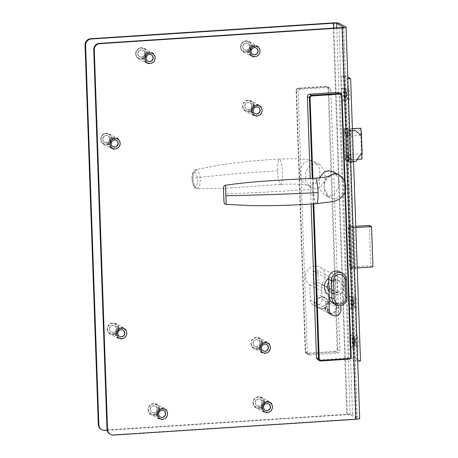 <?xml version="1.0" encoding="UTF-8"?>
<svg xmlns="http://www.w3.org/2000/svg" width="458" height="458" viewBox="0 0 458 458"><rect width="100%" height="100%" fill="white"/><g stroke="black" fill="none" stroke-linecap="round" stroke-linejoin="round"><path stroke-width="0.34" stroke-dasharray="2.29 1.72" d="M343.506 287.137A7.185 6.944 118.2 0 0 332.857 281.618A7.185 6.944 118.2 0 0 333.109 293.921A7.185 6.944 118.2 0 0 343.506 287.137M317.921 270.638L318.344 282.746L313.478 283.067L313.054 270.959L317.921 270.638L336.911 280.84L337.328 292.788A7.185 6.944 118.2 0 0 337.741 280.101A7.185 6.944 118.2 0 0 328.735 282.328M321.464 284.006L322.003 299.337A5.988 5.788 -61.8 0 1 313.341 304.988A5.988 5.788 -61.8 0 1 310.347 300.093L309.808 284.762A10.179 9.836 -61.8 0 1 305.446 276.878A10.179 9.836 -61.8 0 1 310.175 267.77A10.179 9.836 -61.8 0 1 320.171 267.26A10.179 9.836 -61.8 0 1 325.26 275.584A10.179 9.836 -61.8 0 1 321.464 284.006L340.454 294.202L340.849 305.515M328.638 278.332A10.179 9.836 -61.8 0 1 339.155 277.462A10.179 9.836 -61.8 0 1 344.25 285.781A10.179 9.836 -61.8 0 1 340.454 294.202M329.044 291.242A7.185 6.944 118.2 0 0 337.328 292.788L332.468 293.263L332.044 281.155L336.911 280.84M309.808 284.762L328.798 294.963M318.344 282.746L337.334 292.948M313.478 283.067L332.468 293.263M313.054 270.959L332.044 281.155M333.138 303.345A7.786 7.523 118.2 0 0 344.399 295.994L343.775 278.206A7.786 7.523 118.2 0 0 339.882 271.84M346.895 93.466A6.286 1.385 -93.7 0 0 348.406 100.365A6.286 1.385 -93.7 0 0 349.74 95.001A6.286 1.385 -93.7 0 0 347.611 88.142A6.286 1.385 -93.7 0 0 346.895 93.466M346.511 94.84A3.59 0.79 86.3 0 1 345.927 97.989A3.59 0.79 86.3 0 1 345.744 97.909A3.59 0.79 86.3 0 1 344.88 93.97A3.59 0.79 86.3 0 1 345.292 90.924A3.59 0.79 86.3 0 1 345.464 90.821A3.59 0.79 86.3 0 1 346.511 94.84M354.166 301.639A6.286 1.385 -93.7 0 0 355.677 308.532A6.286 1.385 -93.7 0 0 357.011 303.167A6.286 1.385 -93.7 0 0 354.876 296.309A6.286 1.385 -93.7 0 0 354.166 301.639M353.776 303.007A3.59 0.79 86.3 0 1 353.198 306.156A3.59 0.79 86.3 0 1 353.015 306.076A3.59 0.79 86.3 0 1 352.15 302.137A3.59 0.79 86.3 0 1 352.557 299.091A3.59 0.79 86.3 0 1 352.729 298.988A3.59 0.79 86.3 0 1 353.776 303.007M355.511 340.185A6.286 1.385 -93.7 0 0 357.022 347.084A6.286 1.385 -93.7 0 0 358.356 341.714A6.286 1.385 -93.7 0 0 356.221 334.861A6.286 1.385 -93.7 0 0 355.511 340.185M355.127 341.559A3.59 0.79 86.3 0 1 354.544 344.708A3.59 0.79 86.3 0 1 354.36 344.628A3.59 0.79 86.3 0 1 353.496 340.683A3.59 0.79 86.3 0 1 353.902 337.643A3.59 0.79 86.3 0 1 354.08 337.54A3.59 0.79 86.3 0 1 355.127 341.559M352.906 303.064A3.59 0.79 86.3 0 1 352.322 306.213A3.59 0.79 86.3 0 1 351.275 302.194A3.59 0.79 86.3 0 1 351.858 299.045A3.59 0.79 86.3 0 1 352.906 303.064M354.252 341.616A3.59 0.79 86.3 0 1 353.673 344.765A3.59 0.79 86.3 0 1 352.626 340.741A3.59 0.79 86.3 0 1 353.204 337.592A3.59 0.79 86.3 0 1 354.252 341.616M345.635 94.898A3.59 0.79 86.3 0 1 345.057 98.046A3.59 0.79 86.3 0 1 344.01 94.027A3.59 0.79 86.3 0 1 344.588 90.879A3.59 0.79 86.3 0 1 345.635 94.898M351.441 130.244L350.954 129.986A6.252 1.374 86.3 0 1 349.946 135.465A6.252 1.374 86.3 0 1 348.126 128.463L347.639 128.206L348.761 160.231L349.299 160.523A5.988 1.317 86.3 0 1 350.267 155.273A5.988 1.317 86.3 0 1 352.013 161.977L352.557 162.269L351.441 130.244L347.462 130.215A6.252 1.374 86.3 0 1 346.448 135.694A6.252 1.374 86.3 0 1 344.628 128.692L344.147 128.435L345.263 160.46L345.807 160.752A5.988 1.317 86.3 0 1 346.775 155.502A5.988 1.317 86.3 0 1 348.521 162.206L349.059 162.498L347.943 130.473M347.794 77.076L344.8 75.467L354.658 357.772L351.166 357.996L341.307 75.696L347.135 78.828L356.994 361.133L351.166 357.996M360.492 360.904L354.658 357.772M353.164 267.346L351.715 225.834L354.16 227.145L355.608 268.657L353.164 267.346L349.672 267.575L352.11 268.886L350.662 227.374L348.217 226.063L349.672 267.575M347.857 78.782L347.135 78.828M344.8 75.467L341.307 75.696M357.709 361.081L356.994 361.133M354.16 227.145L350.662 227.374M355.608 268.657L352.11 268.886M351.715 225.834L348.217 226.063M349.299 160.523L345.807 160.752M348.761 160.231L345.263 160.46M347.639 128.206L344.147 128.435M348.126 128.463L344.628 128.692M350.954 129.986L347.462 130.215M352.557 162.269L349.059 162.498M352.013 161.977L348.521 162.206M355.837 227.609L350.553 227.958L351.962 268.285L349.792 267.117L370.774 265.749L372.944 266.917M357.246 267.941L351.962 268.285M355.792 226.309L348.383 226.79L349.792 267.117M369.366 225.422L370.774 265.749M350.553 227.958L348.383 226.79M353.53 161.565L351.126 161.748L350.055 130.914L347.84 131.057L348.687 161.771L356.066 161.29M350.055 130.914L352.454 130.73M352.448 130.604L347.84 131.057M351.126 161.748L348.91 161.897M356.839 159.39L345.613 160.123A6.801 1.5 86.3 0 1 346.729 154.752A6.801 1.5 86.3 0 1 348.687 161.771M345.613 160.123L344.307 129.162L352.385 128.784M361.935 159.058L345.384 160.002M352.379 128.635L344.307 129.162M361.705 158.937L360.629 128.097M347.588 130.925A6.721 1.483 86.3 0 1 346.488 136.226A6.721 1.483 86.3 0 1 344.553 129.293M324.722 307.816A5.988 5.788 118.2 0 0 333.596 312.413A5.988 5.788 118.2 0 0 333.384 302.16A5.988 5.788 118.2 0 0 324.722 307.816M325.266 308.108A5.988 5.788 118.2 0 0 334.14 312.705A5.988 5.788 118.2 0 0 333.928 302.452A5.988 5.788 118.2 0 0 325.266 308.108A5.988 5.788 -61.8 0 1 333.928 302.452A5.988 5.788 -61.8 0 1 334.14 312.705A5.988 5.788 -61.8 0 1 325.266 308.108M327.699 302.395A5.988 5.788 -61.8 0 1 319.037 308.051A5.988 5.788 -61.8 0 1 318.825 297.797A5.988 5.788 -61.8 0 1 327.699 302.395A5.988 5.788 -61.8 0 1 319.037 308.051A5.988 5.788 -61.8 0 1 318.825 297.797A5.988 5.788 -61.8 0 1 327.699 302.395M328.237 302.686A5.988 5.788 -61.8 0 1 319.581 308.343A5.988 5.788 -61.8 0 1 319.363 298.089A5.988 5.788 -61.8 0 1 328.237 302.686M345.04 100.691A6.286 1.385 86.3 0 1 343.414 94.125A6.286 1.385 86.3 0 1 344.41 88.188A6.286 1.385 86.3 0 1 344.605 88.234A6.286 1.385 86.3 0 1 346.225 94.8A6.286 1.385 86.3 0 1 345.229 100.737A6.286 1.385 86.3 0 1 345.04 100.691M342.71 100.84A6.286 1.385 86.3 0 1 341.084 94.274A6.286 1.385 86.3 0 1 342.08 88.342A6.286 1.385 86.3 0 1 342.275 88.388A6.286 1.385 86.3 0 1 343.895 94.955A6.286 1.385 86.3 0 1 342.899 100.886A6.286 1.385 86.3 0 1 342.71 100.84M352.311 308.858A6.286 1.385 86.3 0 1 350.685 302.291A6.286 1.385 86.3 0 1 351.681 296.355A6.286 1.385 86.3 0 1 351.876 296.4A6.286 1.385 86.3 0 1 353.496 302.967A6.286 1.385 86.3 0 1 352.5 308.904A6.286 1.385 86.3 0 1 352.311 308.858M349.975 309.007A6.286 1.385 86.3 0 1 348.355 302.446A6.286 1.385 86.3 0 1 349.351 296.509A6.286 1.385 86.3 0 1 349.54 296.555A6.286 1.385 86.3 0 1 351.166 303.122A6.286 1.385 86.3 0 1 350.17 309.053A6.286 1.385 86.3 0 1 349.975 309.007M353.656 347.404A6.286 1.385 86.3 0 1 352.03 340.844A6.286 1.385 86.3 0 1 353.026 334.907A6.286 1.385 86.3 0 1 353.221 334.953A6.286 1.385 86.3 0 1 354.841 341.519A6.286 1.385 86.3 0 1 353.845 347.45A6.286 1.385 86.3 0 1 353.656 347.404M351.326 347.559A6.286 1.385 86.3 0 1 349.7 340.992A6.286 1.385 86.3 0 1 350.696 335.056A6.286 1.385 86.3 0 1 350.891 335.101A6.286 1.385 86.3 0 1 352.511 341.668A6.286 1.385 86.3 0 1 351.515 347.605A6.286 1.385 86.3 0 1 351.326 347.559M249.604 46.401A3.59 3.469 -61.8 0 1 244.406 49.796A3.59 3.469 -61.8 0 1 245.986 43.075A3.59 3.469 -61.8 0 1 249.604 46.401M245.923 51.594A5.21 5.032 118.2 0 0 250.812 46.103A5.21 5.032 118.2 0 0 245.562 41.277A5.21 5.032 118.2 0 0 240.673 46.768A5.21 5.032 118.2 0 0 245.923 51.594M144.699 53.248A3.59 3.469 -61.8 0 1 139.501 56.643A3.59 3.469 -61.8 0 1 141.081 49.916A3.59 3.469 -61.8 0 1 144.699 53.248M141.018 58.441A5.21 5.032 118.2 0 0 145.907 52.951A5.21 5.032 118.2 0 0 140.658 48.119A5.21 5.032 118.2 0 0 135.768 53.609A5.21 5.032 118.2 0 0 141.018 58.441M251.677 105.712A3.59 3.469 -61.8 0 1 246.478 109.101A3.59 3.469 -61.8 0 1 248.053 102.38A3.59 3.469 -61.8 0 1 251.677 105.712M247.996 110.899A5.21 5.032 118.2 0 0 252.885 105.409A5.21 5.032 118.2 0 0 247.635 100.583A5.21 5.032 118.2 0 0 242.746 106.073A5.21 5.032 118.2 0 0 247.996 110.899M109.72 138.751A3.59 3.469 -61.8 0 1 104.521 142.14A3.59 3.469 -61.8 0 1 106.096 135.419A3.59 3.469 -61.8 0 1 109.72 138.751M106.033 143.944A5.21 5.032 118.2 0 0 110.928 138.448A5.21 5.032 118.2 0 0 105.672 133.621A5.21 5.032 118.2 0 0 100.783 139.112A5.21 5.032 118.2 0 0 106.033 143.944M116.343 328.535A3.59 3.469 -61.8 0 1 111.151 331.924A3.59 3.469 -61.8 0 1 112.725 325.203A3.59 3.469 -61.8 0 1 116.343 328.535M112.662 333.722A5.21 5.032 118.2 0 0 117.551 328.231A5.21 5.032 118.2 0 0 112.302 323.405A5.21 5.032 118.2 0 0 107.412 328.896A5.21 5.032 118.2 0 0 112.662 333.722M259.961 342.939A3.59 3.469 -61.8 0 1 254.763 346.334A3.59 3.469 -61.8 0 1 256.337 339.607A3.59 3.469 -61.8 0 1 259.961 342.939M256.28 348.132A5.21 5.032 118.2 0 0 261.169 342.641A5.21 5.032 118.2 0 0 255.919 337.809A5.21 5.032 118.2 0 0 251.03 343.3A5.21 5.032 118.2 0 0 256.28 348.132M262.033 402.244A3.59 3.469 -61.8 0 1 256.835 405.639A3.59 3.469 -61.8 0 1 258.409 398.912A3.59 3.469 -61.8 0 1 262.033 402.244M258.346 407.437A5.21 5.032 118.2 0 0 263.241 401.947A5.21 5.032 118.2 0 0 257.986 397.115A5.21 5.032 118.2 0 0 253.097 402.605A5.21 5.032 118.2 0 0 258.346 407.437M157.128 409.091A3.59 3.469 -61.8 0 1 151.93 412.486A3.59 3.469 -61.8 0 1 153.504 405.759A3.59 3.469 -61.8 0 1 157.128 409.091M153.441 414.284A5.21 5.032 118.2 0 0 158.336 408.794A5.21 5.032 118.2 0 0 153.081 403.962A5.21 5.032 118.2 0 0 148.192 409.452A5.21 5.032 118.2 0 0 153.441 414.284M146.022 58.172A3.59 3.469 118.2 0 0 147.905 61.154A3.59 3.469 -61.8 0 1 147.688 54.954A3.59 3.469 -61.8 0 1 151.22 54.777A3.59 3.469 118.2 0 0 146.022 58.172M258.369 107.332L258.192 107.241A3.59 3.469 118.2 0 1 258.283 107.287A3.59 3.469 118.2 0 0 252.999 110.63A3.59 3.469 118.2 0 0 254.883 113.613A3.59 3.469 118.2 0 1 254.791 113.567L246.656 109.199A3.59 3.469 -61.8 0 1 246.53 103.044A3.59 3.469 -61.8 0 1 251.854 105.804A3.59 3.469 -61.8 0 1 246.656 109.199A3.59 3.469 118.2 0 0 251.854 105.804A3.59 3.469 118.2 0 0 246.53 103.044A3.59 3.469 118.2 0 0 246.656 109.199L246.478 109.101M111.036 143.669A3.59 3.469 118.2 0 0 112.926 146.652A3.59 3.469 -61.8 0 1 112.708 140.457A3.59 3.469 -61.8 0 1 116.235 140.28A3.59 3.469 118.2 0 0 111.036 143.669M268.726 403.87L268.548 403.773A3.59 3.469 118.2 0 1 268.634 403.824A3.59 3.469 118.2 0 0 263.35 407.168A3.59 3.469 118.2 0 0 265.239 410.15A3.59 3.469 118.2 0 1 265.148 410.105L257.012 405.731A3.59 3.469 -61.8 0 1 256.881 399.582A3.59 3.469 -61.8 0 1 262.211 402.342A3.59 3.469 -61.8 0 1 257.012 405.731A3.59 3.469 118.2 0 0 262.211 402.342A3.59 3.469 118.2 0 0 256.881 399.582A3.59 3.469 118.2 0 0 257.012 405.731L256.835 405.639M163.821 410.712L163.643 410.62A3.59 3.469 118.2 0 1 163.729 410.666A3.59 3.469 118.2 0 0 158.445 414.015A3.59 3.469 118.2 0 0 160.334 416.998A3.59 3.469 118.2 0 1 160.243 416.952L152.108 412.578A3.59 3.469 -61.8 0 1 151.982 406.429A3.59 3.469 -61.8 0 1 157.306 409.183A3.59 3.469 -61.8 0 1 152.108 412.578A3.59 3.469 118.2 0 0 157.306 409.183A3.59 3.469 118.2 0 0 151.982 406.429A3.59 3.469 118.2 0 0 152.108 412.578L151.93 412.486M266.653 344.559L266.476 344.468A3.59 3.469 118.2 0 1 266.567 344.513A3.59 3.469 118.2 0 0 261.283 347.862A3.59 3.469 118.2 0 0 263.167 350.845A3.59 3.469 118.2 0 1 263.075 350.799L254.94 346.425A3.59 3.469 -61.8 0 1 254.814 340.277A3.59 3.469 -61.8 0 1 260.138 343.031A3.59 3.469 -61.8 0 1 254.94 346.425A3.59 3.469 118.2 0 0 260.138 343.031A3.59 3.469 118.2 0 0 254.814 340.277A3.59 3.469 118.2 0 0 254.94 346.425L254.763 346.334M123.036 330.155L122.864 330.063A3.59 3.469 118.2 0 1 122.95 330.109A3.59 3.469 118.2 0 0 117.666 333.453A3.59 3.469 118.2 0 0 119.549 336.435A3.59 3.469 118.2 0 1 119.464 336.39L111.323 332.021A3.59 3.469 -61.8 0 1 111.197 325.867A3.59 3.469 -61.8 0 1 116.521 328.626A3.59 3.469 -61.8 0 1 111.323 332.021A3.59 3.469 118.2 0 0 116.521 328.626A3.59 3.469 118.2 0 0 111.197 325.867A3.59 3.469 118.2 0 0 111.323 332.021L111.151 331.924M250.927 51.325A3.59 3.469 118.2 0 0 252.81 54.307A3.59 3.469 -61.8 0 1 252.593 48.113A3.59 3.469 -61.8 0 1 256.125 47.93A3.59 3.469 118.2 0 0 250.927 51.325M144.877 53.34A3.59 3.469 -61.8 0 1 139.679 56.735A3.59 3.469 -61.8 0 1 139.553 50.586A3.59 3.469 -61.8 0 1 144.877 53.34A3.59 3.469 -61.8 0 1 139.679 56.735A3.59 3.469 -61.8 0 1 139.553 50.586A3.59 3.469 -61.8 0 1 144.877 53.34M109.891 138.843A3.59 3.469 -61.8 0 1 104.699 142.238A3.59 3.469 -61.8 0 1 104.567 136.089A3.59 3.469 -61.8 0 1 109.891 138.843A3.59 3.469 -61.8 0 1 104.699 142.238A3.59 3.469 -61.8 0 1 104.567 136.089A3.59 3.469 -61.8 0 1 109.891 138.843M249.782 46.498A3.59 3.469 -61.8 0 1 244.583 49.893A3.59 3.469 -61.8 0 1 244.458 43.739A3.59 3.469 -61.8 0 1 249.782 46.498A3.59 3.469 -61.8 0 1 244.583 49.893A3.59 3.469 -61.8 0 1 244.458 43.739A3.59 3.469 -61.8 0 1 249.782 46.498M107.12 430.291L347.336 414.616A2.393 0.321 178 0 1 350.21 414.759L357.263 418.543A2.393 0.321 178 0 1 357.326 418.612A2.393 0.321 178 0 1 355.471 418.99L113.029 434.808A5.988 5.788 -61.8 0 1 109.989 434.155M104.888 430.44L104.344 430.148L346.792 414.324A4.792 0.635 178 0 1 352.54 414.605L359.593 418.394A4.792 0.635 178 0 1 359.719 418.532M104.344 430.148A5.988 5.788 -61.8 0 1 101.304 429.49M325.529 301.227A5.988 5.788 -61.8 0 1 316.867 306.883A5.988 5.788 -61.8 0 1 316.655 296.629A5.988 5.788 -61.8 0 1 325.529 301.227M196.482 188.438C194.415 186.486 193.293 183.074 193.11 178.196L193.671 172.603L195.709 169.66L196.854 169.872C198.978 171.813 200.135 175.231 200.323 180.12L199.642 186.022L197.284 188.696L196.482 188.438A2.393 2.055 -58.2 0 1 195.583 188.169L195.583 188.169A2.393 2.055 -58.2 0 1 194.69 186.349C198.108 187.734 198.074 174.607 194.856 172.345C191.438 170.971 191.478 184.087 194.69 186.349M280.462 184.397L224.981 188.347L197.284 188.696L195.583 188.169C193.619 187.671 191.753 181.065 192.034 177.847C192.079 170.719 195.366 169.437 195.709 169.66L218.672 165.212C238.103 162.258 258.312 160.203 279.306 159.046L279.58 159.115C278.103 159.166 277.445 163.077 277.594 170.834C278.046 178.357 279.002 182.874 280.462 184.397C281.939 184.339 282.603 180.435 282.449 172.677C282.002 165.155 281.046 160.632 279.58 159.115M315.757 188.759L310.948 187.688L305.887 181.82L305.417 172.036L309.946 165.315L314.875 163.477L319.684 164.542L324.745 170.41L325.214 180.2L320.686 186.916L315.757 188.759M330.779 89.631L339.893 350.582L337.861 349.488L328.747 88.537L330.779 89.631A2.393 2.313 118.2 0 0 328.369 87.409L326.331 86.316L298.358 88.142L300.391 89.236L328.369 87.409M307.255 352.712L298.147 91.76L296.108 90.667L305.223 351.618L307.255 352.712A2.393 2.313 118.2 0 0 309.671 354.927L307.639 353.834L335.611 352.013L337.643 353.101L309.671 354.927M337.643 353.101A2.393 2.313 118.2 0 0 339.893 350.582M300.391 89.236A2.393 2.313 118.2 0 0 298.147 91.76M135.957 53.924A5.57 5.381 -61.8 0 1 141.19 48.056A5.57 5.381 -61.8 0 1 146.8 53.22A5.57 5.381 -61.8 0 1 141.574 59.088A5.57 5.381 -61.8 0 1 135.957 53.924M147.304 53.242A5.988 5.788 118.2 0 0 138.43 48.645A5.988 5.788 118.2 0 0 138.642 58.899A5.988 5.788 118.2 0 0 147.304 53.242M154.936 57.588A5.57 5.381 118.2 0 0 149.325 52.424A5.57 5.381 118.2 0 0 144.098 58.298A5.57 5.381 118.2 0 0 149.709 63.456A5.57 5.381 118.2 0 0 154.936 57.588M143.594 58.269A5.988 5.788 -61.8 0 1 152.256 52.618A5.988 5.788 -61.8 0 1 152.468 62.866A5.988 5.788 -61.8 0 1 143.594 58.269M100.978 139.427A5.57 5.381 -61.8 0 1 106.204 133.559A5.57 5.381 -61.8 0 1 111.815 138.717A5.57 5.381 -61.8 0 1 106.588 144.591A5.57 5.381 -61.8 0 1 100.978 139.427M112.319 138.745A5.988 5.788 118.2 0 0 103.445 134.148A5.988 5.788 118.2 0 0 103.657 144.396A5.988 5.788 118.2 0 0 112.319 138.745M119.956 143.091A5.57 5.381 118.2 0 0 114.34 137.927A5.57 5.381 118.2 0 0 109.113 143.795A5.57 5.381 118.2 0 0 114.729 148.959A5.57 5.381 118.2 0 0 119.956 143.091M108.615 143.772A5.988 5.788 -61.8 0 1 117.271 138.116A5.988 5.788 -61.8 0 1 117.488 148.369A5.988 5.788 -61.8 0 1 108.615 143.772M251.076 110.756A5.57 5.381 118.2 0 0 256.686 115.92A5.57 5.381 118.2 0 0 261.913 110.052A5.57 5.381 118.2 0 0 256.303 104.888A5.57 5.381 118.2 0 0 251.076 110.756M262.228 109.972A5.988 5.788 -61.8 0 1 253.566 115.628A5.988 5.788 -61.8 0 1 253.354 105.374A5.988 5.788 -61.8 0 1 262.228 109.972M253.778 105.678A5.57 5.381 -61.8 0 1 248.551 111.546A5.57 5.381 -61.8 0 1 242.935 106.388A5.57 5.381 -61.8 0 1 248.162 100.52A5.57 5.381 -61.8 0 1 253.778 105.678M242.626 106.462A5.988 5.788 118.2 0 0 251.499 111.059A5.988 5.788 118.2 0 0 251.282 100.812A5.988 5.788 118.2 0 0 242.626 106.462M249.879 102.775L258.192 107.241A3.59 3.469 118.2 0 0 252.999 110.63A3.59 3.469 118.2 0 0 254.791 113.567L254.969 113.664M115.742 333.579A5.57 5.381 118.2 0 0 121.353 338.743A5.57 5.381 118.2 0 0 126.58 332.874A5.57 5.381 118.2 0 0 120.969 327.71A5.57 5.381 118.2 0 0 115.742 333.579M126.895 332.794A5.988 5.788 -61.8 0 1 118.233 338.451A5.988 5.788 -61.8 0 1 118.021 328.197A5.988 5.788 -61.8 0 1 126.895 332.794M118.445 328.5A5.57 5.381 -61.8 0 1 113.218 334.369A5.57 5.381 -61.8 0 1 107.607 329.21A5.57 5.381 -61.8 0 1 112.834 323.342A5.57 5.381 -61.8 0 1 118.445 328.5M107.292 329.285A5.988 5.788 118.2 0 0 116.166 333.882A5.988 5.788 118.2 0 0 115.954 323.634A5.988 5.788 118.2 0 0 107.292 329.285M114.546 325.598L122.864 330.063A3.59 3.469 118.2 0 0 117.666 333.453A3.59 3.469 118.2 0 0 119.464 336.39L119.641 336.487M259.36 347.988A5.57 5.381 118.2 0 0 264.97 353.147A5.57 5.381 118.2 0 0 270.197 347.279A5.57 5.381 118.2 0 0 264.587 342.115A5.57 5.381 118.2 0 0 259.36 347.988M270.512 347.198A5.988 5.788 -61.8 0 1 261.85 352.855A5.988 5.788 -61.8 0 1 261.638 342.601A5.988 5.788 -61.8 0 1 270.512 347.198M262.062 342.91A5.57 5.381 -61.8 0 1 256.835 348.778A5.57 5.381 -61.8 0 1 251.219 343.615A5.57 5.381 -61.8 0 1 256.446 337.746A5.57 5.381 -61.8 0 1 262.062 342.91M250.91 343.695A5.988 5.788 118.2 0 0 259.783 348.292A5.988 5.788 118.2 0 0 259.566 338.038A5.988 5.788 118.2 0 0 250.91 343.695M258.163 340.002L266.476 344.468A3.59 3.469 118.2 0 0 261.283 347.862A3.59 3.469 118.2 0 0 263.075 350.799L263.253 350.891M156.522 414.135A5.57 5.381 118.2 0 0 162.138 419.299A5.57 5.381 118.2 0 0 167.365 413.431A5.57 5.381 118.2 0 0 161.754 408.267A5.57 5.381 118.2 0 0 156.522 414.135M167.68 413.351A5.988 5.788 -61.8 0 1 159.018 419.007A5.988 5.788 -61.8 0 1 158.806 408.754A5.988 5.788 -61.8 0 1 167.68 413.351M159.224 409.057A5.57 5.381 -61.8 0 1 153.997 414.931A5.57 5.381 -61.8 0 1 148.386 409.767A5.57 5.381 -61.8 0 1 153.613 403.899A5.57 5.381 -61.8 0 1 159.224 409.057M148.071 409.847A5.988 5.788 118.2 0 0 156.945 414.444A5.988 5.788 118.2 0 0 156.733 404.191A5.988 5.788 118.2 0 0 148.071 409.847M155.331 406.154L163.643 410.62A3.59 3.469 118.2 0 0 158.445 414.015A3.59 3.469 118.2 0 0 160.243 416.952L160.42 417.043M261.426 407.294A5.57 5.381 118.2 0 0 267.043 412.452A5.57 5.381 118.2 0 0 272.27 406.584A5.57 5.381 118.2 0 0 266.659 401.426A5.57 5.381 118.2 0 0 261.426 407.294M272.584 406.509A5.988 5.788 -61.8 0 1 263.923 412.16A5.988 5.788 -61.8 0 1 263.711 401.912A5.988 5.788 -61.8 0 1 272.584 406.509M264.129 402.216A5.57 5.381 -61.8 0 1 258.902 408.084A5.57 5.381 -61.8 0 1 253.291 402.92A5.57 5.381 -61.8 0 1 258.518 397.052A5.57 5.381 -61.8 0 1 264.129 402.216M252.976 403A5.988 5.788 118.2 0 0 261.85 407.597A5.988 5.788 118.2 0 0 261.638 397.344A5.988 5.788 118.2 0 0 252.976 403M260.236 399.307L268.548 403.773A3.59 3.469 118.2 0 0 263.35 407.168A3.59 3.469 118.2 0 0 265.148 410.105L265.325 410.196M240.862 47.077A5.57 5.381 -61.8 0 1 246.095 41.209A5.57 5.381 -61.8 0 1 251.705 46.373A5.57 5.381 -61.8 0 1 246.478 52.241A5.57 5.381 -61.8 0 1 240.862 47.077M252.209 46.395A5.988 5.788 118.2 0 0 243.335 41.798A5.988 5.788 118.2 0 0 243.547 52.052A5.988 5.788 118.2 0 0 252.209 46.395M259.841 50.741A5.57 5.381 118.2 0 0 254.23 45.582A5.57 5.381 118.2 0 0 249.003 51.451A5.57 5.381 118.2 0 0 254.614 56.615A5.57 5.381 118.2 0 0 259.841 50.741M248.499 51.428A5.988 5.788 -61.8 0 1 257.161 45.771A5.988 5.788 -61.8 0 1 257.373 56.025A5.988 5.788 -61.8 0 1 248.499 51.428M310.347 300.093L327.436 309.276A5.988 5.788 -61.8 0 1 336.098 303.62A5.988 5.788 -61.8 0 1 336.309 313.873A5.988 5.788 -61.8 0 1 330.43 314.171L313.341 304.988M225.502 185.261A2.393 2.393 -178.6 0 1 225.513 185.261L226.155 204.377M316.432 203.633L316.157 203.564C314.995 203.638 314.028 198.858 313.261 189.223C313.455 180.607 314.125 176.96 315.27 178.282M333.247 171.824L338.307 177.698L338.777 187.482L334.248 194.203L329.319 196.041L324.51 194.976L319.174 188.375L319.495 177.859M342.04 95.711L340.002 94.583L349.116 355.534L351.154 356.627A2.393 2.313 118.2 0 1 351.154 356.662M311.114 204.033L310.221 178.437M348.939 359.146A2.393 2.313 118.2 0 1 348.904 359.152L346.866 358.059L318.894 359.885L320.966 360.973M340.002 94.583A2.393 2.313 118.2 0 0 338.805 92.625M346.866 358.059A2.393 2.313 118.2 0 0 349.116 355.534M317.68 359.622A2.393 2.313 118.2 0 0 318.894 359.885M322.003 299.337L340.987 309.534M346.488 279.661L343.775 278.206M347.112 297.454L344.399 295.994M360.887 128.406L361.929 158.531M341.805 27.56L355.471 418.99M345.927 26.965L359.593 418.394M338.874 23.181L352.54 414.605M333.126 22.9L346.792 414.324M333.836 28.081L347.336 414.616M336.699 27.898L350.21 414.759M343.597 27.262L357.263 418.543M113.567 435.1L113.029 434.808M196.854 169.872A2.393 2.061 121.7 0 0 194.856 172.345M277.594 170.834C246.639 172.603 218.477 175.059 193.11 178.196M310.335 185.845L305.52 184.774L300.459 178.906L299.996 169.122L304.524 162.401L309.448 160.563L314.262 161.628L319.323 167.496L319.787 177.286L315.259 184.001L310.335 185.845M335.456 351.343L307.478 353.17A1.798 1.735 -61.8 0 1 305.669 351.504L296.555 90.552A1.798 1.735 -61.8 0 1 298.244 88.663L326.216 86.837A1.798 1.735 -61.8 0 1 328.031 88.503L337.14 349.454A1.798 1.735 -61.8 0 1 335.456 351.343L335.611 352.013A2.393 2.313 118.2 0 0 337.861 349.488L337.14 349.454M308.457 354.669L306.419 353.576L305.223 351.618A2.393 2.313 118.2 0 0 307.639 353.834L307.478 353.17M298.244 88.663L298.358 88.142A2.393 2.313 118.2 0 0 296.108 90.667L296.555 90.552M328.031 88.503L328.747 88.537A2.393 2.313 118.2 0 0 326.331 86.316L326.216 86.837M329.583 87.673L326.314 86.31L298.341 88.136C296.927 88.365 296.183 89.207 296.097 90.65L305.205 351.601L305.669 351.504M313.261 189.223C285.202 191.175 256.091 192.721 225.909 193.86M338.674 174.738L343.735 180.612L344.204 190.396L339.676 197.112L334.746 198.955L329.937 197.89L323.949 188.553L324.55 181.78L327.51 176.759M345.355 190.58L345.08 182.753M312.213 178.339L313.106 203.89M344.582 181.357L344.954 192.011M313.822 203.839L312.929 178.311M339.91 281.264L337.741 280.101M320.171 267.26L339.155 277.462M333.109 293.921L330.939 292.759M345.744 97.909L348.406 100.365M353.015 306.076L355.677 308.532M354.36 344.628L357.022 347.084M353.198 306.156L352.322 306.213M354.544 344.708L353.673 344.765M345.927 97.989L345.057 98.046M349.946 135.465L346.448 135.694M350.267 155.273L346.775 155.502M345.464 90.821L344.588 90.879M354.08 337.54L353.204 337.592M352.729 298.988L351.858 299.045M353.902 337.643L356.221 334.861M352.557 299.091L354.876 296.309M345.292 90.924L347.611 88.142M361.877 153.768L346.729 154.752M360.715 135.293L346.488 136.226M330.43 314.171L327.716 312.711M319.581 308.343L316.867 306.883M342.08 88.342L344.41 88.188M349.351 296.509L351.681 296.355M350.696 335.056L353.026 334.907M147.997 61.2L139.501 56.643M113.011 146.703L104.521 142.14M252.902 54.359L244.406 49.796M343.655 27.188L357.326 418.612M256.297 48.027L247.807 43.464M116.412 140.371L107.922 135.814M151.392 54.874L142.902 50.311M351.515 347.605L353.845 347.45M350.17 309.053L352.5 308.904M342.899 100.886L345.229 100.737M325.243 297.792L322.529 296.337M336.098 303.62L333.384 302.16M310.948 187.688L306.247 185.101C305.171 184.454 291.351 183.578 280.743 184.459M319.684 164.542L314.262 161.628C312.848 160.752 310.329 160.031 306.694 159.476L296.996 158.72L279.306 159.046M144.31 48.348L152.256 52.618M138.642 58.899L146.589 63.164M109.325 133.851L117.271 138.116M103.657 144.396L111.609 148.667M253.566 115.628L245.62 111.357M259.234 105.077L251.282 100.812M118.233 338.451L110.286 334.18M123.9 327.899L115.954 323.634M261.85 352.855L253.904 348.59M267.518 342.303L259.566 338.038M159.018 419.007L151.066 414.736M164.68 408.456L156.733 404.191M263.923 412.16L255.97 407.895M269.585 401.614L261.638 397.344M249.215 41.501L257.161 45.771M243.547 52.052L251.494 56.323M329.892 176.164C329.697 175.975 323.903 179.49 324.178 187.368C324.069 193.265 329.079 197.942 329.937 197.89L324.51 194.976M345.097 182.811L345.366 190.522"/><path stroke-width="0.69" d="M328.735 282.328A7.185 6.944 118.2 0 0 329.044 291.242M340.849 305.515L340.987 309.534A5.988 5.788 -61.8 0 1 332.331 315.19A5.988 5.788 -61.8 0 1 329.331 310.295L328.798 294.963A10.179 9.836 -61.8 0 1 324.436 287.074A10.179 9.836 -61.8 0 1 328.638 278.332M333.493 280.754L334.111 298.547A5.988 5.788 118.2 0 0 340.151 304.095A5.988 5.788 118.2 0 0 345.767 297.786L345.149 279.993A5.988 5.788 118.2 0 0 339.115 274.445A5.988 5.788 118.2 0 0 333.493 280.754L331.334 280.651A7.786 7.523 -61.8 0 1 342.595 273.3A7.786 7.523 -61.8 0 1 346.488 279.661L347.112 297.454A7.786 7.523 -61.8 0 1 335.851 304.805A7.786 7.523 -61.8 0 1 331.958 298.439L331.334 280.651L328.626 279.191L329.245 296.984A7.786 7.523 118.2 0 0 333.138 303.345L335.851 304.805M342.595 273.3L339.882 271.84A7.786 7.523 118.2 0 0 328.626 279.191M357.709 361.081L360.492 360.904L350.633 78.599L347.794 77.076M350.633 78.599L347.857 78.782M355.837 227.609L371.535 226.584L372.944 266.917L357.246 267.941M371.535 226.584L369.366 225.422L355.792 226.309M352.454 130.73L355.236 130.427L352.448 130.604M356.839 159.39L361.935 159.058A6.801 1.5 86.3 0 1 361.929 158.531L361.877 153.768L359.341 156.121L356.066 161.29L353.53 161.565M355.236 130.427L360.715 135.293L361.431 133.759L360.887 128.406A6.721 1.483 86.3 0 1 360.875 128.229L352.379 128.635M360.875 128.229L352.385 128.784M258.094 50.964A3.59 3.469 118.2 0 0 254.476 47.632A3.59 3.469 118.2 0 0 252.902 54.359A3.59 3.469 118.2 0 0 258.094 50.964M254.785 46.229A5.21 5.032 -61.8 0 1 260.035 51.056A5.21 5.032 -61.8 0 1 255.146 56.546A5.21 5.032 -61.8 0 1 249.896 51.72A5.21 5.032 -61.8 0 1 254.785 46.229M153.19 57.805A3.59 3.469 118.2 0 0 149.571 54.479A3.59 3.469 118.2 0 0 147.997 61.2A3.59 3.469 118.2 0 0 153.19 57.805M149.881 53.071A5.21 5.032 -61.8 0 1 155.13 57.903A5.21 5.032 -61.8 0 1 150.241 63.393A5.21 5.032 -61.8 0 1 144.991 58.561A5.21 5.032 -61.8 0 1 149.881 53.071M260.167 110.269A3.59 3.469 118.2 0 0 256.543 106.937A3.59 3.469 118.2 0 0 254.969 113.664A3.59 3.469 118.2 0 0 260.167 110.269M256.858 105.535A5.21 5.032 -61.8 0 1 262.108 110.367A5.21 5.032 -61.8 0 1 257.219 115.857A5.21 5.032 -61.8 0 1 251.963 111.025A5.21 5.032 -61.8 0 1 256.858 105.535M118.21 143.308A3.59 3.469 118.2 0 0 114.586 139.982A3.59 3.469 118.2 0 0 113.011 146.703A3.59 3.469 118.2 0 0 118.21 143.308M114.895 138.574A5.21 5.032 -61.8 0 1 120.151 143.406A5.21 5.032 -61.8 0 1 115.256 148.896A5.21 5.032 -61.8 0 1 110.006 144.064A5.21 5.032 -61.8 0 1 114.895 138.574M268.451 347.496A3.59 3.469 118.2 0 0 264.827 344.17A3.59 3.469 118.2 0 0 263.253 350.891A3.59 3.469 118.2 0 0 268.451 347.496M265.142 342.761A5.21 5.032 -61.8 0 1 270.392 347.593A5.21 5.032 -61.8 0 1 265.503 353.084A5.21 5.032 -61.8 0 1 260.253 348.252A5.21 5.032 -61.8 0 1 265.142 342.761M270.523 406.807A3.59 3.469 118.2 0 0 266.899 403.475A3.59 3.469 118.2 0 0 265.325 410.196A3.59 3.469 118.2 0 0 270.523 406.807M267.209 402.072A5.21 5.032 -61.8 0 1 272.464 406.899A5.21 5.032 -61.8 0 1 267.569 412.389A5.21 5.032 -61.8 0 1 262.32 407.563A5.21 5.032 -61.8 0 1 267.209 402.072M165.619 413.648A3.59 3.469 118.2 0 0 161.995 410.322A3.59 3.469 118.2 0 0 160.42 417.043A3.59 3.469 118.2 0 0 165.619 413.648M162.304 408.914A5.21 5.032 -61.8 0 1 167.559 413.746A5.21 5.032 -61.8 0 1 162.664 419.236A5.21 5.032 -61.8 0 1 157.415 414.404A5.21 5.032 -61.8 0 1 162.304 408.914M124.834 333.092A3.59 3.469 118.2 0 0 121.215 329.76A3.59 3.469 118.2 0 0 119.641 336.487A3.59 3.469 118.2 0 0 124.834 333.092M121.525 328.357A5.21 5.032 -61.8 0 1 126.774 333.189A5.21 5.032 -61.8 0 1 121.885 338.68A5.21 5.032 -61.8 0 1 116.635 333.848A5.21 5.032 -61.8 0 1 121.525 328.357M147.905 61.154A3.59 3.469 118.2 0 0 153.012 57.714A3.59 3.469 118.2 0 0 151.306 54.828A3.59 3.469 -61.8 0 1 153.012 57.714A3.59 3.469 -61.8 0 1 147.905 61.154M254.883 113.613A3.59 3.469 118.2 0 0 259.989 110.178A3.59 3.469 118.2 0 0 258.283 107.287A3.59 3.469 118.2 0 1 259.989 110.178A3.59 3.469 118.2 0 1 254.883 113.613M112.926 146.652A3.59 3.469 118.2 0 0 118.032 143.217A3.59 3.469 118.2 0 0 116.321 140.325A3.59 3.469 -61.8 0 1 118.032 143.217A3.59 3.469 -61.8 0 1 112.926 146.652M265.239 410.15A3.59 3.469 118.2 0 0 270.346 406.71A3.59 3.469 118.2 0 0 268.634 403.824A3.59 3.469 118.2 0 1 270.346 406.71A3.59 3.469 118.2 0 1 265.239 410.15M160.334 416.998A3.59 3.469 118.2 0 0 165.441 413.557A3.59 3.469 118.2 0 0 163.729 410.666A3.59 3.469 118.2 0 1 165.441 413.557A3.59 3.469 118.2 0 1 160.334 416.998M263.167 350.845A3.59 3.469 118.2 0 0 268.274 347.404A3.59 3.469 118.2 0 0 266.567 344.513A3.59 3.469 118.2 0 1 268.274 347.404A3.59 3.469 118.2 0 1 263.167 350.845M119.549 336.435A3.59 3.469 118.2 0 0 124.662 333A3.59 3.469 118.2 0 0 122.95 330.109A3.59 3.469 118.2 0 1 124.662 333A3.59 3.469 118.2 0 1 119.549 336.435M252.81 54.307A3.59 3.469 118.2 0 0 257.917 50.867A3.59 3.469 118.2 0 0 256.211 47.981A3.59 3.469 -61.8 0 1 257.917 50.867A3.59 3.469 -61.8 0 1 252.81 54.307M110.527 434.442L109.989 434.155A5.988 5.788 -61.8 0 1 106.995 429.26L107.533 429.547A5.988 5.788 118.2 0 0 113.567 435.1L356.015 419.282A4.792 0.635 178 0 0 359.719 418.532L346.048 27.102A4.792 0.635 178 0 1 342.349 27.852L99.901 43.676A5.988 5.788 118.2 0 0 94.279 49.985L107.533 429.547M94.279 49.985L93.735 49.693L106.995 429.26M93.735 49.693A5.988 5.788 -61.8 0 1 99.357 43.384L99.901 43.676M91.222 39.01A5.988 5.788 118.2 0 0 85.6 45.325L85.056 45.033A5.988 5.788 -61.8 0 1 90.678 38.718L91.222 39.01L333.664 23.192A2.393 0.321 178 0 1 336.538 23.329L343.592 27.119A2.393 0.321 178 0 1 343.655 27.188A2.393 0.321 178 0 1 341.805 27.56L99.357 43.384M90.678 38.718L333.126 22.9A4.792 0.635 178 0 1 338.874 23.181L345.927 26.965A4.792 0.635 178 0 1 346.048 27.102M101.848 429.781L101.304 429.49A5.988 5.788 -61.8 0 1 98.31 424.595L98.854 424.887A5.988 5.788 118.2 0 0 104.888 430.44L107.12 430.291M85.056 45.033L98.31 424.595M85.6 45.325L98.854 424.887M223.47 187.717L223.973 202.075L223.47 187.717A2.393 2.393 -178.6 0 1 223.47 187.568L223.47 187.568A2.393 2.393 -178.6 0 1 225.502 185.261L225.513 185.261C224.3 185.507 223.624 186.274 223.47 187.568L223.973 202.087C224.311 203.564 225.038 204.325 226.155 204.382L225.513 185.261C251.282 181.316 284.595 179.851 315.001 178.214L315.27 178.282C316.432 178.208 317.4 182.988 318.167 192.623C317.972 201.245 317.302 204.892 316.157 203.564M319.495 177.859L323.949 172.3L328.438 170.76L333.247 171.824L338.674 174.738L333.865 173.674L327.51 176.759M223.973 202.075A2.393 2.393 1.3 0 0 226.155 204.377L251.345 205.625C273.271 205.917 294.969 205.253 316.444 203.633L332.216 201.68C333.796 201.577 336.281 200.661 339.676 198.927C344.342 194.885 346.363 190.803 345.721 186.687C345.819 182.084 343.466 178.105 338.674 174.738M309.614 94.188L337.592 92.361L339.624 93.455L311.652 95.281L309.614 94.188A2.393 2.313 118.2 0 0 307.37 96.712L309.402 97.806L312.213 178.339M313.106 203.89L318.516 358.757L316.478 357.664L311.114 204.033M310.221 178.437L307.37 96.712M312.929 178.311L310.118 97.84A1.798 1.735 -61.8 0 1 311.806 95.945L339.779 94.119A1.798 1.735 -61.8 0 1 341.594 95.785L342.04 95.676A2.393 2.313 118.2 0 0 340.844 93.718L338.805 92.625A2.393 2.313 118.2 0 0 337.592 92.361M316.478 357.664A2.393 2.313 118.2 0 0 317.68 359.622L319.713 360.715A2.393 2.313 118.2 0 0 320.926 360.973L319.713 360.715A2.393 2.313 118.2 0 1 318.516 358.757L319.232 358.791L313.822 203.839M332.331 315.19L330.43 314.171A5.988 5.788 -61.8 0 1 327.436 309.276L329.331 310.295M334.111 298.547L331.958 298.439L329.245 296.984M346.488 279.661L345.149 279.993M347.112 297.454L345.767 297.786M342.349 27.852L356.015 419.282M333.664 23.192L333.836 28.081M336.538 23.329L336.699 27.898M318.167 192.623C286.725 194.135 255.953 195.182 225.84 195.778M344.954 192.011L350.702 356.736L351.166 356.645L345.355 190.58M345.08 182.753L342.04 95.711M320.966 360.973L348.904 359.152L320.949 360.978L321.041 360.457A1.798 1.735 -61.8 0 1 319.232 358.791M350.702 356.736A1.798 1.735 -61.8 0 1 349.019 358.631L321.041 360.457M341.594 95.785L344.582 181.357M348.939 359.146A2.393 2.313 118.2 0 0 351.154 356.662M311.806 95.945L311.652 95.281A2.393 2.313 118.2 0 0 309.402 97.806L310.118 97.84M345.097 182.811L342.052 95.693L340.844 93.718A2.393 2.313 118.2 0 0 339.624 93.455L339.779 94.119M349.019 358.631L348.922 359.152C350.33 358.923 351.08 358.087 351.166 356.645L345.366 190.522M362.146 154.289L361.431 133.759M315.001 178.214L324.545 177.263L329.892 176.164"/></g></svg>

